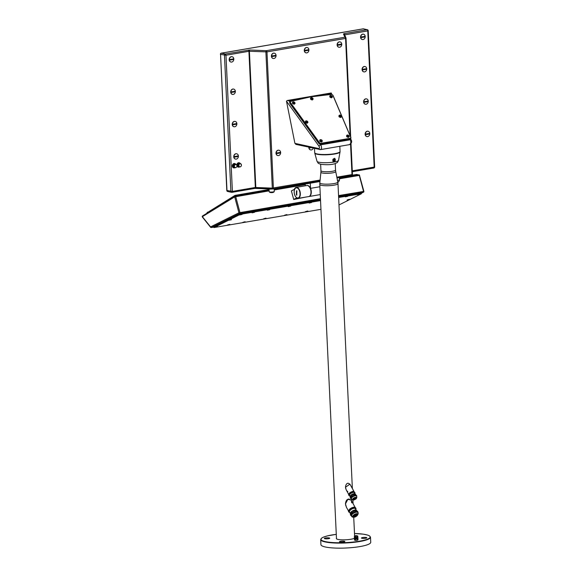 <?xml version="1.0" encoding="UTF-8"?>
<svg xmlns="http://www.w3.org/2000/svg" width="577" height="577" viewBox="0 0 577 577"><rect width="100%" height="100%" fill="white"/><g stroke="black" fill="none" stroke-linecap="round" stroke-linejoin="round"><path stroke-width="0.87" d="M295.554 185.123L298.316 185.246L296.066 185.037M319.961 181.539L298.316 185.246M319.99 181.301L298.453 184.626M368.039 30.631L367.758 30.92A1.089 0.599 -99.7 0 0 367.095 29.715L363.193 28.857L221.409 53.163A1.089 0.887 102.5 0 0 220.558 54.389L226.79 190.453L232.394 191.398L255.337 187.467L272.308 188.131L265.889 51.959A1.089 0.469 -87.6 0 1 266.3 50.689A1.089 0.599 80.3 0 1 266.971 51.894L273.39 188.066A1.089 0.599 80.3 0 1 272.957 188.996A1.089 0.599 80.3 0 1 272.827 188.996A1.089 0.469 -87.6 0 1 272.726 189.011A1.089 0.469 -87.6 0 1 272.308 188.131L320.112 180.053M232.077 56.719A2.719 2.214 102.5 0 0 231.997 56.697A2.719 2.214 102.5 0 0 229.17 59.741A2.719 2.214 102.5 0 0 230.822 62.013A2.719 2.214 102.5 0 0 230.908 62.027M233.606 89.074A2.719 2.214 102.5 0 0 233.519 89.053A2.719 2.214 102.5 0 0 230.692 92.089A2.719 2.214 102.5 0 0 232.343 94.361A2.719 2.214 102.5 0 0 232.43 94.376M236.657 153.77A2.719 2.214 102.5 0 0 236.57 153.749A2.719 2.214 102.5 0 0 233.743 156.793A2.719 2.214 102.5 0 0 235.394 159.064A2.719 2.214 102.5 0 0 235.481 159.079M235.127 121.422A2.719 2.214 102.5 0 0 235.048 121.401A2.719 2.214 102.5 0 0 232.221 124.437A2.719 2.214 102.5 0 0 233.873 126.709A2.719 2.214 102.5 0 0 233.959 126.731M234.334 167.878A2.236 1.825 -77.5 0 1 234.269 167.893A2.236 1.825 -77.5 0 1 232.322 166.01A2.236 1.825 -77.5 0 1 234.06 163.5A2.236 1.825 -77.5 0 1 235.236 163.789M238.813 167.114A2.236 1.825 -77.5 0 1 238.748 167.121A2.236 1.825 -77.5 0 1 236.931 165.924M236.801 164.993A2.236 1.825 -77.5 0 1 238.539 162.728A2.236 1.825 -77.5 0 1 239.715 163.017M351.422 175.523A1.089 0.599 -99.7 0 0 351.552 175.523A1.089 0.599 -99.7 0 0 351.984 174.586L352.453 174.398A1.089 1.067 -23.6 0 1 351.689 175.473M350.152 135.783L345.565 38.421L266.971 51.894L249.401 51.266A1.089 0.469 92.4 0 1 249.819 49.997L266.3 50.689L344.895 37.209A1.089 1.067 -23.6 0 1 346.034 38.219L350.693 137.045L346.034 38.233L345.565 38.421A1.089 0.599 -99.7 0 0 344.895 37.209L343.466 33.942L344.144 33.654A1.089 0.599 80.3 0 1 344.808 34.858L344.657 34.894M319.002 146.226A1.515 0.584 -35.8 0 1 320.754 144.82C321.973 147.604 321.786 149.198 320.185 149.602A1.515 1.226 -77.7 0 1 318.901 148.585C319.68 148.383 319.716 147.597 319.002 146.226L286.48 101.199L294.912 143.356L296.189 144.373M274.327 53.171A2.719 2.214 102.5 0 0 274.241 53.149A2.719 2.214 102.5 0 0 271.414 56.185A2.719 2.214 102.5 0 0 273.065 58.457A2.719 2.214 102.5 0 0 273.152 58.479M307.173 47.538A2.719 2.214 102.5 0 0 307.087 47.516A2.719 2.214 102.5 0 0 304.267 50.552A2.719 2.214 102.5 0 0 305.918 52.824A2.719 2.214 102.5 0 0 306.005 52.846M278.907 150.222A2.719 2.214 102.5 0 0 278.821 150.2A2.719 2.214 102.5 0 0 275.994 153.237A2.719 2.214 102.5 0 0 277.645 155.509A2.719 2.214 102.5 0 0 277.732 155.53M308.846 147.207A2.719 2.214 102.5 0 0 308.839 147.604A2.719 2.214 102.5 0 0 310.491 149.876A2.719 2.214 102.5 0 0 310.577 149.897M340.019 41.905A2.719 2.214 102.5 0 0 339.94 41.883A2.719 2.214 102.5 0 0 337.112 44.927A2.719 2.214 102.5 0 0 338.764 47.199A2.719 2.214 102.5 0 0 338.85 47.213M286.48 101.199L287.231 100.506L288.933 100.766L289.87 102.057M289.762 102.302A1.695 1.183 30 0 0 289.863 103.341A1.695 1.183 30 0 0 289.964 103.499L318.72 143.312A1.695 1.183 30 0 0 320.322 144.228A1.695 1.183 30 0 0 320.754 144.214L349.756 139.245A1.695 1.183 30 0 0 350.116 139.122A1.695 1.183 30 0 0 350.441 138.833M289.986 101.913A1.724 1.204 30 0 0 289.849 102.086A1.724 1.204 30 0 0 289.921 103.196A1.724 1.204 30 0 0 290.029 103.362L318.785 143.168A1.724 1.204 30 0 0 320.848 144.091L349.857 139.115A1.724 1.204 30 0 0 350.585 138.646A1.724 1.204 30 0 0 350.672 138.451M332.489 94.852A1.421 0.988 -150 0 1 332.893 95.32A1.421 0.988 -150 0 1 332.958 95.457L350.665 137.16A1.421 0.988 -150 0 1 350.044 138.321L321.043 143.291A1.421 0.988 -150 0 1 319.341 142.533L290.584 102.728A1.421 0.988 -150 0 1 290.498 102.591A1.421 0.988 -150 0 1 290.981 101.307L310.462 96.9A1.421 0.988 -150 0 1 310.577 96.878L331.162 94.419A1.421 0.988 -150 0 1 331.919 94.52A1.421 0.988 -150 0 1 332.489 94.852L332.547 94.895A1.724 1.204 -150 0 1 332.547 94.895A1.724 1.204 -150 0 1 333.03 95.465A1.724 1.204 -150 0 1 333.117 95.631L350.816 137.34A1.724 1.204 -150 0 1 350.802 138.271A1.724 1.204 -150 0 1 350.073 138.74L321.072 143.716A1.724 1.204 -150 0 1 319.002 142.793L290.245 102.987A1.724 1.204 -150 0 1 290.144 102.821A1.724 1.204 -150 0 1 290.065 101.711A1.724 1.204 -150 0 1 290.729 101.263L310.21 96.857A1.724 1.204 -150 0 1 310.354 96.835L330.931 94.368A1.724 1.204 -150 0 1 331.847 94.498A1.724 1.204 -150 0 1 331.883 94.505L331.227 92.969L287.231 100.506M292.525 102.36L292.582 102.223A1.363 0.945 -150 0 1 293.166 101.855A1.363 0.945 -150 0 1 294.609 102.367A1.363 0.945 -150 0 1 294.941 103.586A1.363 0.945 -150 0 1 294.357 103.954A1.363 0.945 -150 0 1 292.914 103.442A1.363 0.945 -150 0 1 292.582 102.223M293.015 102.115C291.969 103.067 292.366 103.766 294.205 104.213L294.847 103.709M305.413 121.394L305.478 121.249A1.363 0.945 -150 0 1 306.055 120.881A1.363 0.945 -150 0 1 307.498 121.394A1.363 0.945 -150 0 1 307.829 122.612A1.363 0.945 -150 0 1 307.252 122.98A1.363 0.945 -150 0 1 305.803 122.468A1.363 0.945 -150 0 1 305.478 121.249M305.904 121.148C304.858 122.093 305.255 122.793 307.101 123.24L307.736 122.735M319.802 140.161L319.86 140.023A1.363 0.945 -150 0 1 320.437 139.656A1.363 0.945 -150 0 1 321.887 140.168A1.363 0.945 -150 0 1 322.218 141.387A1.363 0.945 -150 0 1 321.634 141.754A1.363 0.945 -150 0 1 320.192 141.242A1.363 0.945 -150 0 1 319.86 140.023M320.285 139.915C319.24 140.867 319.644 141.56 321.483 142.014L322.125 141.509M339.009 115.631L339.067 115.494A1.363 0.945 -150 0 1 339.651 115.126A1.363 0.945 -150 0 1 341.094 115.631A1.363 0.945 -150 0 1 341.425 116.85A1.363 0.945 -150 0 1 340.841 117.225A1.363 0.945 -150 0 1 339.399 116.713A1.363 0.945 -150 0 1 339.067 115.494M339.5 115.386C338.454 116.33 338.85 117.03 340.69 117.484L341.332 116.972M329.849 95.962L329.907 95.825A1.363 0.945 -150 0 1 330.491 95.457A1.363 0.945 -150 0 1 331.934 95.962A1.363 0.945 -150 0 1 332.265 97.188A1.363 0.945 -150 0 1 331.681 97.556A1.363 0.945 -150 0 1 330.239 97.044A1.363 0.945 -150 0 1 329.907 95.825M330.34 95.717C329.294 96.662 329.691 97.362 331.53 97.816L332.172 97.311M346.676 135.552L346.734 135.415A1.363 0.945 -150 0 1 347.318 135.047A1.363 0.945 -150 0 1 348.76 135.559A1.363 0.945 -150 0 1 349.092 136.778A1.363 0.945 -150 0 1 348.508 137.146A1.363 0.945 -150 0 1 347.065 136.634A1.363 0.945 -150 0 1 346.734 135.415M347.166 135.306C346.121 136.259 346.517 136.958 348.357 137.405L348.998 136.9M310.585 98.112L310.65 97.975A1.363 0.945 -150 0 1 311.227 97.607A1.363 0.945 -150 0 1 312.676 98.119A1.363 0.945 -150 0 1 313.001 99.338A1.363 0.945 -150 0 1 312.424 99.706A1.363 0.945 -150 0 1 310.974 99.194A1.363 0.945 -150 0 1 310.65 97.975M311.075 97.866C310.029 98.818 310.433 99.518 312.272 99.965L312.914 99.46M294.046 103.406A0.649 0.454 30 0 0 293.477 102.403A0.649 0.454 30 0 0 294.046 103.406M293.895 103.665L293.152 102.728M306.935 122.432A0.649 0.454 30 0 0 306.365 121.43A0.649 0.454 30 0 0 306.935 122.432M306.784 122.692L306.048 121.754M321.324 141.206A0.649 0.454 30 0 0 320.754 140.204A0.649 0.454 30 0 0 321.324 141.206M321.173 141.466L320.43 140.528M340.531 116.677A0.649 0.454 30 0 0 339.961 115.674A0.649 0.454 30 0 0 340.531 116.677M340.38 116.936L339.644 115.999M331.371 97.008A0.649 0.454 30 0 0 330.801 96.006A0.649 0.454 30 0 0 331.371 97.008M331.22 97.268L330.484 96.33M348.198 136.598A0.649 0.454 30 0 0 347.628 135.595A0.649 0.454 30 0 0 348.198 136.598M348.046 136.857L347.304 135.92M312.114 99.157A0.649 0.454 30 0 0 311.544 98.155A0.649 0.454 30 0 0 312.114 99.157M311.962 99.417L311.219 98.479M331.061 93.553C331.386 92.767 331.299 92.782 330.794 93.589L315.417 96.229M295.799 144.358L320.545 149.609L349.438 144.654C351.573 143.262 352.172 141.74 351.227 140.088L351.227 140.088A1.515 0.793 -23 0 0 350.383 139.742L320.754 144.82L320.322 144.228M349.063 144.647C350.773 144.221 351.213 142.584 350.383 139.742L350.116 139.122M320.545 149.609L320.185 149.602M271.587 56.221A2.719 2.214 -77.5 0 1 271.587 55.926A2.719 2.214 -77.5 0 1 274.414 53.185A2.719 2.214 -77.5 0 1 276.037 55.161A2.719 2.214 -77.5 0 1 276.066 55.457A2.719 2.214 -77.5 0 1 276.066 55.753A2.719 2.214 -77.5 0 1 273.238 58.493A2.719 2.214 -77.5 0 1 271.616 56.517A2.719 2.214 -77.5 0 1 271.587 56.221M271.616 56.517L276.066 55.753A6.412 1.176 -2.7 0 1 271.616 56.517M276.037 55.161A6.412 1.176 177.3 0 1 271.587 55.926M304.432 50.596A2.719 2.214 -77.5 0 1 304.432 50.293A2.719 2.214 -77.5 0 1 307.26 47.552A2.719 2.214 -77.5 0 1 308.883 49.528A2.719 2.214 -77.5 0 1 308.911 49.824A2.719 2.214 -77.5 0 1 308.911 50.127A2.719 2.214 -77.5 0 1 306.084 52.868A2.719 2.214 -77.5 0 1 304.461 50.884A2.719 2.214 -77.5 0 1 304.432 50.596M304.461 50.884L308.911 50.127A6.412 1.176 -2.7 0 1 304.461 50.884M308.883 49.528A6.412 1.176 177.3 0 1 304.432 50.293M276.167 153.28A2.719 2.214 -77.5 0 1 276.167 152.977A2.719 2.214 -77.5 0 1 278.994 150.236A2.719 2.214 -77.5 0 1 280.617 152.213A2.719 2.214 -77.5 0 1 280.646 152.508A2.719 2.214 -77.5 0 1 280.646 152.811A2.719 2.214 -77.5 0 1 277.818 155.552A2.719 2.214 -77.5 0 1 276.195 153.569A2.719 2.214 -77.5 0 1 276.167 153.28M276.195 153.569L280.646 152.811A6.412 1.176 -2.7 0 1 276.195 153.569M280.617 152.213A6.412 1.176 177.3 0 1 276.167 152.977M313.289 148.174A2.719 2.214 -77.5 0 1 310.664 149.919A2.719 2.214 -77.5 0 1 309.041 147.943A2.719 2.214 -77.5 0 1 309.012 147.647A2.719 2.214 -77.5 0 1 309.012 147.344A2.719 2.214 -77.5 0 1 309.02 147.243M311.14 147.705A6.412 1.176 -2.7 0 1 309.041 147.943L310.815 147.633M337.278 44.963A2.719 2.214 -77.5 0 1 337.278 44.66A2.719 2.214 -77.5 0 1 340.105 41.919A2.719 2.214 -77.5 0 1 341.735 43.895A2.719 2.214 -77.5 0 1 341.757 44.191A2.719 2.214 -77.5 0 1 341.757 44.494A2.719 2.214 -77.5 0 1 338.93 47.235A2.719 2.214 -77.5 0 1 337.307 45.258A2.719 2.214 -77.5 0 1 337.278 44.963M337.307 45.258L341.757 44.494A6.412 1.176 -2.7 0 1 337.307 45.258M341.735 43.895A6.412 1.176 177.3 0 1 337.278 44.66M363.467 34.194A2.719 2.214 102.5 0 0 363.38 34.173A2.719 2.214 102.5 0 0 360.553 37.209A2.719 2.214 102.5 0 0 362.205 39.481A2.719 2.214 102.5 0 0 362.291 39.503M364.996 66.543A2.719 2.214 102.5 0 0 364.909 66.521A2.719 2.214 102.5 0 0 362.082 69.565A2.719 2.214 102.5 0 0 363.734 71.836A2.719 2.214 102.5 0 0 363.82 71.851M368.047 131.246A2.719 2.214 102.5 0 0 367.96 131.224A2.719 2.214 102.5 0 0 365.133 134.268A2.719 2.214 102.5 0 0 366.784 136.533A2.719 2.214 102.5 0 0 366.871 136.554M366.518 98.898A2.719 2.214 102.5 0 0 366.431 98.876A2.719 2.214 102.5 0 0 363.604 101.913A2.719 2.214 102.5 0 0 365.255 104.185A2.719 2.214 102.5 0 0 365.342 104.199M360.726 37.253A2.719 2.214 -77.5 0 1 360.726 36.95A2.719 2.214 -77.5 0 1 363.553 34.209A2.719 2.214 -77.5 0 1 365.176 36.185A2.719 2.214 -77.5 0 1 365.205 36.481A2.719 2.214 -77.5 0 1 365.205 36.784A2.719 2.214 -77.5 0 1 362.378 39.524A2.719 2.214 -77.5 0 1 360.755 37.541A2.719 2.214 -77.5 0 1 360.726 37.253M360.755 37.541L365.205 36.784A6.412 1.176 -2.7 0 1 360.755 37.541M365.176 36.185A6.412 1.176 177.3 0 1 360.726 36.95M362.255 69.601A2.719 2.214 -77.5 0 1 362.255 69.305A2.719 2.214 -77.5 0 1 365.075 66.564A2.719 2.214 -77.5 0 1 366.705 68.54A2.719 2.214 -77.5 0 1 366.734 68.836A2.719 2.214 -77.5 0 1 366.734 69.132A2.719 2.214 -77.5 0 1 363.907 71.873A2.719 2.214 -77.5 0 1 362.277 69.896A2.719 2.214 -77.5 0 1 362.255 69.601M362.277 69.896L366.734 69.132A6.412 1.176 -2.7 0 1 362.277 69.896M366.705 68.54A6.412 1.176 177.3 0 1 362.255 69.305M365.306 134.304A2.719 2.214 -77.5 0 1 365.306 134.001A2.719 2.214 -77.5 0 1 368.133 131.26A2.719 2.214 -77.5 0 1 369.756 133.237A2.719 2.214 -77.5 0 1 369.785 133.532A2.719 2.214 -77.5 0 1 369.785 133.835A2.719 2.214 -77.5 0 1 366.958 136.576A2.719 2.214 -77.5 0 1 365.328 134.6A2.719 2.214 -77.5 0 1 365.306 134.304M365.328 134.6L369.785 133.835A6.412 1.176 -2.7 0 1 365.328 134.6M369.756 133.237A6.412 1.176 177.3 0 1 365.306 134.001M363.777 101.949A2.719 2.214 -77.5 0 1 363.777 101.653A2.719 2.214 -77.5 0 1 366.604 98.912A2.719 2.214 -77.5 0 1 368.227 100.888A2.719 2.214 -77.5 0 1 368.256 101.184A2.719 2.214 -77.5 0 1 368.256 101.48A2.719 2.214 -77.5 0 1 365.429 104.221A2.719 2.214 -77.5 0 1 363.806 102.244A2.719 2.214 -77.5 0 1 363.777 101.949M363.806 102.244L368.256 101.48A6.412 1.176 -2.7 0 1 363.806 102.244M368.227 100.888A6.412 1.176 177.3 0 1 363.777 101.653M229.336 59.777A2.719 2.214 -77.5 0 1 229.336 59.481A2.719 2.214 -77.5 0 1 232.163 56.741A2.719 2.214 -77.5 0 1 233.793 58.717A2.719 2.214 -77.5 0 1 233.815 59.013A2.719 2.214 -77.5 0 1 233.815 59.308A2.719 2.214 -77.5 0 1 230.988 62.049A2.719 2.214 -77.5 0 1 229.365 60.073A2.719 2.214 -77.5 0 1 229.336 59.777M229.365 60.073L233.815 59.308A6.412 1.176 -2.7 0 1 229.365 60.073M233.793 58.717A6.412 1.176 177.3 0 1 229.336 59.481M230.865 92.125A2.719 2.214 -77.5 0 1 230.865 91.83A2.719 2.214 -77.5 0 1 233.692 89.089A2.719 2.214 -77.5 0 1 235.315 91.065A2.719 2.214 -77.5 0 1 235.344 91.361A2.719 2.214 -77.5 0 1 235.344 91.656A2.719 2.214 -77.5 0 1 232.517 94.397A2.719 2.214 -77.5 0 1 230.894 92.421A2.719 2.214 -77.5 0 1 230.865 92.125M230.894 92.421L235.344 91.656A6.412 1.176 -2.7 0 1 230.894 92.421M235.315 91.065A6.412 1.176 177.3 0 1 230.865 91.83M233.916 156.829A2.719 2.214 -77.5 0 1 233.916 156.533A2.719 2.214 -77.5 0 1 236.743 153.792A2.719 2.214 -77.5 0 1 238.366 155.768A2.719 2.214 -77.5 0 1 238.395 156.064A2.719 2.214 -77.5 0 1 238.395 156.36A2.719 2.214 -77.5 0 1 235.567 159.101A2.719 2.214 -77.5 0 1 233.945 157.124A2.719 2.214 -77.5 0 1 233.916 156.829M233.945 157.124L238.395 156.36A6.412 1.176 -2.7 0 1 233.945 157.124M238.366 155.768A6.412 1.176 177.3 0 1 233.916 156.533M232.387 124.481A2.719 2.214 -77.5 0 1 232.387 124.178A2.719 2.214 -77.5 0 1 235.214 121.437A2.719 2.214 -77.5 0 1 236.844 123.413A2.719 2.214 -77.5 0 1 236.866 123.709A2.719 2.214 -77.5 0 1 236.866 124.012A2.719 2.214 -77.5 0 1 234.046 126.752A2.719 2.214 -77.5 0 1 232.416 124.776A2.719 2.214 -77.5 0 1 232.387 124.481M232.416 124.776L236.866 124.012A6.412 1.176 -2.7 0 1 232.416 124.776M236.844 123.413A6.412 1.176 177.3 0 1 232.387 124.178M234.962 163.709A2.113 1.724 102.5 0 0 234.911 163.695A2.113 1.724 102.5 0 0 234.341 163.68A2.113 1.724 102.5 0 0 232.704 165.722A2.113 1.724 102.5 0 0 233.988 167.82M236.043 164.741L234.983 164.214L235.676 164.366A4.277 0.498 22 0 1 236.736 164.899A1.673 1.363 -77.5 0 1 236.858 165.101A4.277 2.351 80.3 0 1 236.923 165.815A4.277 2.351 80.3 0 1 236.923 166.515A1.673 1.363 -77.5 0 1 236.83 166.76A4.277 1.854 149.9 0 1 235.834 167.647A1.673 1.363 -77.5 0 1 235.618 167.683A4.277 0.498 -158 0 0 234.558 167.15L235.618 167.683M235.459 164.402L234.767 164.25L233.772 165.13L234.464 165.289A4.277 1.854 -30.1 0 0 235.459 164.402A1.673 1.363 -77.5 0 1 235.676 164.366M234.37 165.527L233.671 165.375L233.743 166.789L234.435 166.948A4.277 2.351 -99.7 0 0 234.435 166.241A4.277 2.351 -99.7 0 0 234.37 165.527A1.673 1.363 -77.5 0 1 234.464 165.289M234.803 167.525L233.858 166.998A1.673 1.363 102.5 0 1 233.743 166.789L233.671 165.375A1.673 1.363 102.5 0 1 233.772 165.13L234.767 164.25A1.673 1.363 102.5 0 1 234.983 164.214M239.441 162.938A2.113 1.724 102.5 0 0 239.39 162.923A2.113 1.724 102.5 0 0 238.82 162.909A2.113 1.724 102.5 0 0 237.183 164.957A2.113 1.724 102.5 0 0 238.467 167.056A2.113 1.724 102.5 0 0 238.525 167.07M240.522 163.976L239.462 163.442L240.155 163.601A4.277 0.498 22 0 1 241.222 164.128A1.673 1.363 -77.5 0 1 241.337 164.337A4.277 2.351 80.3 0 1 241.402 165.051A4.277 2.351 80.3 0 1 241.402 165.75A1.673 1.363 -77.5 0 1 241.309 165.988A4.277 1.854 149.9 0 1 240.313 166.876A1.673 1.363 -77.5 0 1 240.097 166.912A4.277 0.498 -158 0 0 239.037 166.378L240.097 166.912M239.938 163.637L239.246 163.479L238.251 164.366L238.943 164.517A4.277 1.854 -30.1 0 0 239.938 163.637A1.673 1.363 -77.5 0 1 240.155 163.601M238.849 164.762L238.15 164.604L238.222 166.025L238.914 166.176A4.277 2.351 -99.7 0 0 238.914 165.476A4.277 2.351 -99.7 0 0 238.849 164.762A1.673 1.363 -77.5 0 1 238.943 164.517M239.282 166.76L238.337 166.226A1.673 1.363 102.5 0 1 238.222 166.025L238.15 164.604A1.673 1.363 102.5 0 1 238.251 164.366L239.246 163.479A1.673 1.363 102.5 0 1 239.462 163.442M273.433 188.917L273.592 188.888A4.154 0.757 -2.7 0 0 274.234 188.802L274.299 188.773M268.269 188.83L269.43 188.874M269.437 189.083A4.154 0.757 -2.7 0 0 270.144 189.119L272.207 188.989M296.751 185.332L298.85 185.152M305.255 184.056L305.334 185.801M308.911 196.526A5.59 3.073 80.3 0 0 309.063 196.512A5.59 3.073 80.3 0 0 310.527 188.354L310.289 183.197M310.527 188.354L319.889 186.746M319.615 194.694A5.59 3.073 -99.7 0 0 319.716 194.68A5.59 3.073 -99.7 0 0 320.257 194.492M268.204 209.927L268.795 209.725M269.762 209.494L267.468 210.1M269.762 209.689L267.331 210.208L269.762 209.689M320.545 200.587L242.167 214.024L239.152 214.918L214.053 227.54L320.956 209.336M338.995 204.95L361.303 193.807L338.641 197.485M231.413 219.729L228.982 220.248L231.413 219.729M217.406 226.689L214.976 227.201L217.406 226.689M245.102 221.943L242.672 222.455L245.102 221.943M266.004 218.358L263.574 218.871L266.004 218.358M286.906 214.774L284.475 215.286L286.906 214.774M307.808 211.189L305.377 211.701L307.808 211.189M349.511 199.483L347.087 199.995L349.511 199.483M360.163 194.189L357.733 194.709L360.163 194.189M311.566 202.527L309.135 203.039L311.566 202.527M290.664 206.112L288.233 206.624L290.664 206.112M254.507 212.307L252.077 212.819L254.507 212.307M229.848 224.554L227.417 225.073L229.848 224.554M347.722 196.324L345.291 196.836L347.722 196.324M242.066 214.442L239.635 214.954L242.066 214.442M360.272 193.778L361.303 193.807M361.418 193.576L361.303 193.144L360.192 193.158L360.308 193.591L338.634 197.305M320.538 200.414L242.167 214.024M239.152 214.918L242.21 213.843L242.095 213.411L320.516 199.959M242.095 213.411L238.878 214.355L238.993 214.788L214.341 227.237M214.053 227.54L214.067 226.682L238.878 214.355M338.612 196.858L360.192 193.158M214.067 226.682L213.836 227.396M320.502 199.736L242.059 213.187L238.842 214.139L213.815 226.833M361.152 193.079L338.605 196.634M320.495 199.57L239.751 213.418A0.757 0.62 -116.4 0 1 238.936 212.798L210.569 226.891A0.757 0.62 63.6 0 0 211.384 227.511L213.757 227.1M357.964 174.982L357.12 174.73L339.435 177.759M269.07 189.826L235.077 195.762L206.977 212.949M202.758 215.863A0.757 0.613 58.5 0 0 202.577 215.928L202.577 215.928A0.757 0.613 58.5 0 0 202.347 216.678L234.702 196.887L238.936 212.798L320.451 198.697M294.349 189.364L291.378 190.886L293.729 199.498L305.485 197.125M291.378 190.886L294.328 189.422A5.532 3.036 80.3 0 1 294.443 189.119A5.532 3.036 80.3 0 1 297.631 187.785A5.532 3.036 80.3 0 1 299.607 190.518A5.532 3.036 80.3 0 1 299.809 196.606A5.532 3.036 80.3 0 1 296.607 197.983L293.657 199.447M298.785 189.328A5.2 2.856 80.3 0 1 300.033 194.687A5.2 2.856 80.3 0 1 297.999 198.005A5.2 2.856 80.3 0 1 295.453 196.44A5.2 2.856 -99.7 0 1 294.198 191.081A5.2 2.856 -99.7 0 1 296.239 187.763A5.2 2.856 -99.7 0 1 298.785 189.328M298.114 198.387L308.76 196.562A5.59 3.073 -99.7 0 0 310.635 194.564A5.59 3.073 -99.7 0 0 310.779 194.052A5.59 3.073 -99.7 0 0 310.13 188.181A5.59 3.073 -99.7 0 0 306.87 185.542L296.225 187.366A5.59 3.073 80.3 0 1 299.687 190.489A5.59 3.073 80.3 0 1 300.134 195.884A5.59 3.073 80.3 0 1 298.114 198.387A5.59 3.073 80.3 0 1 296.665 198.041L296.607 197.983M293.729 199.498L296.665 198.041M294.443 189.119L294.465 189.068A5.59 3.073 80.3 0 1 294.465 189.068A5.59 3.073 80.3 0 1 296.225 187.366M298.121 197.983A5.2 2.856 80.3 0 1 297.739 197.969M296.744 187.756A5.135 2.827 -99.7 0 0 296.499 187.777A5.135 2.827 -99.7 0 0 296.376 187.806M298.107 197.918A5.135 2.827 -99.7 0 0 298.237 197.904A5.135 2.827 -99.7 0 0 298.475 197.846M294.515 194.175A5.135 2.827 80.3 0 1 296.253 187.821A5.135 2.827 80.3 0 1 299.723 191.593A5.135 2.827 80.3 0 1 297.984 197.947A5.135 2.827 80.3 0 1 294.515 194.175M296.477 195.033A21.111 16.632 -67 0 1 296.571 190.735A2.258 1.241 80.3 0 1 296.91 190.879A21.111 16.632 113 0 0 296.823 195.177A2.258 1.241 80.3 0 1 296.477 195.033L296.571 190.735M357.855 174.708L356.774 174.434L352.129 175.235M206.941 212.848L235.055 195.379L269.055 189.48M295.958 185.217L274.169 188.953M231.42 219.534L229.119 220.14M229.949 219.866L230.475 219.866M217.435 226.516L215.113 227.1M215.942 226.819L216.469 226.826M245.131 221.741L242.794 222.383M243.638 222.073L244.165 222.08M266.011 218.156L263.711 218.77M264.54 218.488L265.067 218.495M286.913 214.572L284.605 215.221M285.442 214.904L285.968 214.911M307.837 210.987L305.514 211.6M306.351 211.319L306.877 211.326M349.518 199.281L347.21 199.93M348.054 199.613L348.58 199.62M360.171 193.995L357.87 194.6M358.699 194.326L359.226 194.326M311.594 202.347L309.272 202.938M310.101 202.657L310.628 202.657M290.671 205.91L288.356 206.552M289.2 206.241L289.726 206.241M254.529 212.105L252.214 212.718M253.043 212.437L253.57 212.444M229.884 224.381L227.554 224.965M228.384 224.691L228.91 224.691M347.729 196.122L345.428 196.735M346.258 196.454L346.784 196.461M242.066 214.24L239.772 214.853M240.602 214.572L241.128 214.579M309.077 196.476A5.561 3.058 -99.7 0 0 310.909 189.602A5.561 3.058 -99.7 0 0 307.195 185.513M309.106 186.566A5.561 3.058 80.3 0 1 310.664 189.645A5.561 3.058 80.3 0 1 310.527 194.846M332.979 161.574L334.84 161.25L334.653 158.343L332.979 161.574M348.71 494.41L346.258 489.974L345.486 487.262L349.936 484.139L348.097 483.209C346.582 483.389 345.71 484.738 345.486 487.262L345.796 488.907M351.141 500.172L348.818 499.011C346.856 499.256 345.738 500.879 345.472 503.887L345.825 505.805M346.171 506.736L346.496 507.385M346.424 490.255L346.77 490.731M347.116 491.092L347.78 491.517M351.696 502.819L351.343 500.67M334.444 158.314A1.81 1.479 -77.5 0 1 334.84 161.25M332.785 160.204A1.284 1.046 102.5 0 0 334.898 159.836A1.284 1.046 102.5 0 0 332.785 160.204M334.09 158.762A1.284 1.046 -77.5 0 1 333.535 161.264M334.739 159.865A1.089 0.887 -77.5 0 1 332.943 160.175A1.089 0.887 -77.5 0 1 334.739 159.865M333.239 160.557L333.881 160.875L334.487 160.341L334.444 159.483L333.802 159.165L333.203 159.699L333.239 160.557M334.444 159.483L333.643 159.31M334.487 160.341L333.232 160.319M333.427 159.497L333.463 160.117M350.657 513.645L350.434 513.306A3.599 1.608 -28.9 0 1 350.866 512.564L350.794 512.434A3.599 1.608 -28.9 0 1 350.83 512.39L350.903 512.52A3.599 1.608 -28.9 0 1 350.924 512.491L351.119 512.838A3.599 1.608 151.1 0 0 350.643 513.609L350.484 513.393A3.599 1.608 -28.9 0 1 350.499 513.35L350.614 513.566A3.599 1.608 -28.9 0 1 351.09 512.794L350.953 512.542A3.599 1.608 151.1 0 0 350.931 512.564L351.04 512.765A3.599 1.608 151.1 0 0 351.011 512.823L350.895 512.607A3.599 1.608 151.1 0 0 350.455 513.35L350.455 513.35M350.643 513.609L350.715 513.739A3.599 1.608 151.1 0 0 350.693 513.782L350.6 513.501A3.599 1.608 151.1 0 1 350.614 513.458L350.571 513.263M351.09 512.463L351.119 512.838M354.66 510.551L354.624 510.558A3.599 1.608 151.1 0 0 354.566 510.587L354.35 510.198A3.599 1.608 -28.9 0 1 354.415 510.183L354.487 510.313A3.599 1.608 -28.9 0 1 354.523 510.306L354.718 510.652A3.599 1.608 151.1 0 0 353.586 511.049L353.651 511.179A3.599 1.608 151.1 0 0 353.586 511.208L353.319 510.732A3.599 1.608 -28.9 0 1 354.422 510.328L354.415 510.385M354.682 510.659L354.689 510.602A3.599 1.608 -28.9 0 0 353.557 511.006L353.441 510.789A3.599 1.608 -28.9 0 0 353.369 510.818L353.312 510.804M356.925 511.006L356.961 511.063A3.599 1.608 151.1 0 0 356.925 511.006A3.599 1.608 151.1 0 0 356.795 510.84L356.867 510.97A3.599 1.608 151.1 0 0 356.846 510.941L356.579 510.465A3.599 1.608 -28.9 0 1 356.737 510.659A3.599 1.608 -28.9 0 1 356.745 510.681L356.759 510.76A3.599 1.608 -28.9 0 1 356.795 510.775A3.599 1.608 151.1 0 1 356.81 510.825L356.644 510.486A3.599 1.608 151.1 0 0 354.812 510.046A3.599 1.608 151.1 0 0 351.415 511.727A3.599 1.608 151.1 0 0 350.347 513.97C350.289 512.246 351.761 510.926 354.761 510.018A3.505 1.565 151.1 0 0 350.398 512.989M351.559 516.17A3.599 1.608 -28.9 0 1 351.516 516.076A3.599 1.608 -28.9 0 1 352.706 513.862A3.599 1.608 -28.9 0 1 356.031 512.246A3.599 1.608 -28.9 0 1 357.798 512.607A3.599 1.608 -28.9 0 1 357.855 512.686M357.834 512.65L357.134 511.9L354.163 512.412L351.53 514.561L351.869 516.206L350.463 515.009A4.003 1.789 151.1 0 1 350.398 514.698L350.859 515.542L351.53 514.561L352.107 513.48L351.645 512.643L350.398 514.698M356.305 513.703A2.842 1.269 -28.9 0 1 357.596 515.023A2.842 1.269 -28.9 0 1 354.213 517.143A2.842 1.269 -28.9 0 1 352.922 515.824A2.842 1.269 -28.9 0 1 356.305 513.703M357.033 514.172A2.164 0.966 -28.9 0 1 356.788 515.059A2.164 0.966 -28.9 0 1 354.336 516.494A2.164 0.966 -28.9 0 1 354.134 516.523A2.164 0.966 -28.9 0 1 353.254 516.256A2.164 0.966 151.1 0 0 354.357 516.545A2.164 0.966 151.1 0 0 356.406 515.535A2.164 0.966 151.1 0 0 357.048 514.186A2.164 0.966 151.1 0 0 356.68 513.934M348.522 511.042L346.481 507.349L345.472 503.887L347.844 499.35L351.083 500.057L355.281 507.652M348.638 510.825A3.779 1.688 -28.9 0 1 348.919 510.111A3.779 1.688 -28.9 0 1 349.554 509.325M350.477 508.561A3.779 1.688 -28.9 0 1 352.915 507.407M354.033 507.233A3.779 1.688 -28.9 0 1 355.266 507.652M353.578 507.868A4.003 1.789 -28.9 0 1 354.141 507.774L355.937 508.387L355.605 507.782L353.809 507.169A4.003 1.789 151.1 0 0 353.528 507.212A4.003 1.789 151.1 0 0 353.239 507.27L350.196 508.712A4.003 1.789 151.1 0 0 349.698 509.116L348.45 511.179A4.003 1.789 151.1 0 0 348.515 511.489L348.847 512.087A4.003 1.789 -28.9 0 1 348.782 511.777L349.503 510.919A3.628 1.623 -28.9 0 1 352.15 508.763L353.578 507.868L353.239 507.27M353.809 507.169L354.141 507.774M355.937 508.387A4.003 1.789 -28.9 0 1 356.002 508.698L355.475 509.895M349.785 512.549A3.628 1.623 -28.9 0 1 349.503 510.919L350.03 509.722L349.698 509.116M355.735 509.26A3.628 1.623 -28.9 0 0 355.136 508.25A3.628 1.623 151.1 0 0 352.15 508.763L350.527 509.311A4.003 1.789 -28.9 0 0 350.03 509.722M356.204 510.104L355.461 508.763A3.397 1.522 151.1 0 0 353.737 508.351A3.397 1.522 151.1 0 0 350.52 509.938A3.397 1.522 151.1 0 0 349.511 512.051L350.253 513.393M349.842 512.571L348.847 512.087M348.45 511.179L348.782 511.777M349.446 510.623L349.215 510.205L349.33 510.804M350.196 508.712L350.527 509.311M349.366 510.753L349.244 510.227M356.218 511.532L358.014 512.145L357.552 511.301L355.749 510.688A4.003 1.789 151.1 0 0 355.187 510.789L352.143 512.232L352.612 513.076L355.656 511.626A4.003 1.789 -28.9 0 1 356.218 511.532L355.749 510.688M355.656 511.626L355.187 510.789M352.143 512.232A4.003 1.789 151.1 0 0 351.645 512.643M352.107 513.48A4.003 1.789 -28.9 0 1 352.612 513.076M358.014 512.145A4.003 1.789 -28.9 0 1 358.079 512.455L357.913 512.78M354.451 510.378A3.599 1.608 151.1 0 0 353.348 510.782L353.348 510.782M348.955 493.977A3.022 1.349 -28.9 0 1 349.071 493.753A3.022 1.349 -28.9 0 1 349.244 493.508M350.809 492.195A3.022 1.349 -28.9 0 1 351.754 491.748M354.35 538.276L354.689 538.925L357.992 538.579L357.971 538.103L354.48 538.146M355.216 538.276L357.105 538.182M354.343 537.562L354.682 538.204L357.928 537.872L357.906 537.396L354.408 537.468M354.682 537.627L357.567 537.49M354.884 537.692L357.855 537.245L357.798 536.026L355.309 536.451L354.321 536.228L355.273 535.795M356.81 535.723L357.798 536.026L356.175 536.264L354.624 535.975L354.379 537.447M357.488 537.533L357.855 537.245M357.105 537.562L357.048 536.343M355.367 537.67L355.309 536.451M356.925 535.91L355.18 535.99M356.795 535.781L355.331 535.737M356.002 535.636L356.514 535.744L356.009 535.817M357.423 538.449L357.928 538.694L357.177 539.019L355.439 539.12L354.451 538.904L354.819 538.608M354.451 538.904L354.509 540.122L356.37 540.418L357.985 539.913L357.928 538.694M355.497 540.339L355.439 539.12M354.509 540.122L356.37 540.418L357.985 539.913M357.235 540.238L357.177 539.019M355.36 540.411L357.17 540.324M326.539 538.839A2.719 0.498 -2.7 0 0 329.748 538.197A2.719 0.498 -2.7 0 0 327.527 537.814A2.719 0.498 -2.7 0 0 324.317 538.456A2.719 0.498 -2.7 0 0 326.539 538.839M344.815 541.637A2.719 0.498 -2.7 0 0 344.858 541.543A2.719 0.498 -2.7 0 0 342.377 541.161A2.719 0.498 -2.7 0 0 339.471 541.702A2.719 0.498 -2.7 0 0 339.42 541.796A2.719 0.498 -2.7 0 0 341.901 542.178A2.719 0.498 -2.7 0 0 344.815 541.637M364.628 537.389A2.719 0.498 -2.7 0 0 361.418 538.024A2.719 0.498 -2.7 0 0 363.64 538.413A2.719 0.498 -2.7 0 0 366.849 537.771A2.719 0.498 -2.7 0 0 364.628 537.389M336.47 538.269A9.232 1.688 -2.7 0 0 336.362 538.55A9.232 1.688 -2.7 0 0 343.899 539.848A9.232 1.688 -2.7 0 0 354.365 538.233M320.927 544.63A24.934 4.558 -2.7 0 0 341.288 548.15A24.934 4.558 -2.7 0 0 370.744 542.279L370.506 537.237A24.934 4.558 177.3 0 1 341.05 543.101A24.934 4.558 177.3 0 1 320.689 539.582L320.927 544.63M352.872 494.835L352.893 494.828A2.993 1.334 151.1 0 0 352.828 494.857L352.561 494.381A2.993 1.334 -28.9 0 1 353.665 493.977L353.593 493.847A2.993 1.334 -28.9 0 1 353.658 493.833L353.651 493.862A2.928 1.313 151.1 0 0 353.607 493.876M353.946 494.33L353.759 493.984A2.928 1.313 151.1 0 0 353.723 493.991L353.73 493.962A2.993 1.334 -28.9 0 1 353.766 493.955L353.953 494.301A2.993 1.334 151.1 0 0 352.821 494.698M353.665 493.977L353.658 494.006A2.928 1.313 151.1 0 0 352.554 494.417L352.749 494.763M352.799 494.648A2.993 1.334 -28.9 0 1 353.932 494.251L353.788 493.999A2.993 1.334 151.1 0 0 353.751 494.006L353.867 494.208A2.993 1.334 151.1 0 0 353.809 494.237L353.687 494.02A2.993 1.334 151.1 0 0 352.583 494.431L352.612 494.467A2.993 1.334 -28.9 0 1 352.677 494.439L352.807 494.59A2.993 1.334 151.1 0 1 352.872 494.561L352.771 494.424M353.766 493.955L353.925 494.287A2.928 1.313 151.1 0 0 352.792 494.684M350.463 496.876L350.506 497.013A2.993 1.334 151.1 0 1 350.513 496.97L350.405 496.732A2.993 1.334 151.1 0 1 350.419 496.689L350.326 496.523A2.993 1.334 -28.9 0 0 350.311 496.559L350.318 496.573A2.993 1.334 -28.9 0 0 350.289 496.624L350.448 496.833A2.993 1.334 151.1 0 1 350.924 496.076L350.729 495.73L350.924 496.076M350.484 496.876L350.239 496.537A2.993 1.334 -28.9 0 1 350.672 495.794L350.6 495.665A2.993 1.334 -28.9 0 1 350.636 495.621L350.708 495.751A2.993 1.334 -28.9 0 1 350.729 495.73L350.78 495.715A2.928 1.313 151.1 0 0 350.758 495.744L350.708 495.751M355.511 494.41L355.519 494.366A2.993 1.334 151.1 0 1 355.54 494.395L355.446 494.222A2.993 1.334 -28.9 0 0 355.425 494.2L355.468 494.287A2.993 1.334 -28.9 0 0 355.461 494.237L355.331 494.078A2.993 1.334 -28.9 0 1 355.504 494.273L355.576 494.431A2.993 1.334 151.1 0 0 355.555 494.402L355.555 494.446A2.993 1.334 151.1 0 1 355.699 494.619A2.993 1.334 151.1 0 1 355.735 494.713M355.684 494.597A2.993 1.334 -28.9 0 0 355.67 494.576A2.993 1.334 -28.9 0 0 355.526 494.402L355.295 494.092M355.583 494.439A2.993 1.334 151.1 0 1 355.605 494.467L355.511 494.294A2.993 1.334 -28.9 0 0 355.49 494.273A2.993 1.334 -28.9 0 1 355.519 494.294L355.612 494.482A2.993 1.334 151.1 0 1 355.634 494.503L355.547 494.345A2.993 1.334 -28.9 0 1 355.555 494.359A2.993 1.334 -28.9 0 1 355.562 494.381L355.656 494.547A2.993 1.334 151.1 0 0 355.648 494.532A2.993 1.334 151.1 0 0 355.641 494.518L355.533 494.316A2.993 1.334 151.1 0 0 355.36 494.121L355.382 494.164A2.993 1.334 -28.9 0 1 355.41 494.186L355.569 494.417M351.328 499.091A2.993 1.334 -28.9 0 1 351.299 499.018A2.993 1.334 -28.9 0 1 352.28 497.172A2.993 1.334 -28.9 0 1 355.05 495.831A2.993 1.334 -28.9 0 1 356.521 496.126A2.993 1.334 -28.9 0 1 356.572 496.198M356.471 496.069L355.987 495.571L353.513 495.996L351.321 497.785L351.602 499.155L350.326 498.009A3.354 1.5 151.1 0 1 350.275 497.778L350.737 498.615L351.321 497.785L351.811 496.847L351.35 496.011L350.275 497.778M355.302 497.352A2.164 0.966 -28.9 0 1 356.29 498.355A2.164 0.966 -28.9 0 1 353.715 499.971A2.164 0.966 -28.9 0 1 352.735 498.968A2.164 0.966 -28.9 0 1 355.302 497.352M355.771 497.727A1.558 0.692 -28.9 0 1 355.576 498.333A1.558 0.692 -28.9 0 1 353.809 499.372A1.558 0.692 -28.9 0 1 353.665 499.386A1.558 0.692 -28.9 0 1 353.052 499.228M354.783 495.311L354.321 494.475L351.71 495.715L352.172 496.552L354.783 495.311A3.354 1.5 -28.9 0 1 354.992 495.275A3.354 1.5 -28.9 0 1 355.194 495.246L356.737 495.773L355.461 494.619L354.732 494.41L355.194 495.246M354.732 494.41A3.354 1.5 151.1 0 0 354.53 494.439A3.354 1.5 151.1 0 0 354.321 494.475M351.71 495.715A3.354 1.5 151.1 0 0 351.35 496.011M351.811 496.847A3.354 1.5 -28.9 0 1 352.172 496.552M356.737 495.773A3.354 1.5 -28.9 0 1 356.788 495.996L356.636 496.299M350.354 496.357A2.928 1.313 151.1 0 1 350.722 495.787L350.65 495.657M350.866 495.73L350.946 496.018A2.928 1.313 151.1 0 0 350.52 496.66M350.946 496.018L350.758 495.773A2.993 1.334 151.1 0 0 350.737 495.794L350.895 496.025A2.993 1.334 -28.9 0 0 350.419 496.797L350.463 496.79M350.693 495.845A2.993 1.334 151.1 0 0 350.261 496.581L350.261 496.581M356.781 514.02A2.431 1.089 -28.9 0 1 353.831 515.932A2.431 1.089 -28.9 0 1 353.261 515.961M353.477 515.557A1.81 0.808 151.1 0 0 354.054 515.557A1.81 0.808 151.1 0 0 356.319 513.984M350.066 492.585L350.419 493.234L352.9 492.051A3.325 1.486 -28.9 0 1 353.167 492.001A3.325 1.486 -28.9 0 1 353.412 491.965L354.884 492.469L353.059 491.323A3.325 1.486 151.1 0 0 352.807 491.359A3.325 1.486 151.1 0 0 352.547 491.409L350.066 492.585A3.325 1.486 151.1 0 0 349.604 492.96L348.587 494.64A3.325 1.486 151.1 0 0 348.652 494.922L349.006 495.564A3.325 1.486 -28.9 0 1 348.948 495.282L349.532 494.583A3.022 1.349 -28.9 0 1 351.739 492.78A3.022 1.349 -28.9 0 1 353.131 492.318A3.022 1.349 -28.9 0 1 354.228 492.354A3.022 1.349 -28.9 0 1 354.718 493.227M349.799 495.946A3.022 1.349 -28.9 0 1 349.532 494.583L349.965 493.602A3.325 1.486 -28.9 0 1 350.419 493.234M355.014 493.753L354.48 492.794A2.813 1.255 151.1 0 0 353.052 492.448A2.813 1.255 151.1 0 0 350.39 493.761A2.813 1.255 151.1 0 0 349.561 495.513L350.095 496.472M349.813 495.953L349.006 495.564M352.9 492.051L352.547 491.409M353.059 491.323L353.412 491.965M354.884 492.469A3.325 1.486 -28.9 0 1 354.942 492.751L354.509 493.724M349.965 493.602L349.604 492.96M348.587 494.64L348.948 495.282M349.273 493.883L349.446 494.258M255.02 188.362L256.159 188.297M254.774 188.398A1.089 0.599 -99.7 0 0 254.911 188.405A1.089 0.599 -99.7 0 0 255.337 187.467L248.918 51.295L249.401 51.266L255.82 187.438A1.089 0.469 92.4 0 0 256.246 188.326A1.089 0.469 92.4 0 0 256.339 188.304L272.632 188.989M336.838 177.182L351.984 174.586L350.549 144.091M249.819 49.997L225.304 54.029A1.089 0.599 80.3 0 1 225.968 55.233L220.558 54.389L226.985 190.554A1.089 0.887 102.5 0 0 227.641 191.463L231.543 192.329A1.089 0.887 -77.5 0 1 230.879 191.42L224.46 55.248A1.089 0.887 -77.5 0 1 225.304 54.029L221.409 53.163A1.089 0.599 80.3 0 0 221.272 53.163A1.089 1.089 0 0 0 220.371 54.281M373.615 168.022A1.089 0.599 -99.7 0 0 373.752 168.03A1.089 0.599 -99.7 0 0 374.177 167.092L374.653 166.904L368.227 30.732A1.089 1.089 0 0 0 367.376 29.723A1.089 0.887 -77.5 0 0 367.095 29.715L344.144 33.654M346.034 38.233A1.089 1.089 0 0 0 345.948 37.844L344.512 34.577A1.089 1.067 156.4 0 0 343.466 33.942M352.287 170.842L374.177 167.092L367.758 30.92L344.808 34.858L344.83 35.298M367.376 29.723L363.481 28.857A1.089 0.887 102.5 0 0 363.193 28.857A1.089 0.599 -99.7 0 0 363.063 28.85A1.089 0.599 -99.7 0 0 362.94 28.9M221.005 53.351A1.089 0.599 80.3 0 1 221.272 53.163L363.063 28.85A1.089 1.089 0 0 1 363.481 28.857M248.254 50.091A1.089 0.599 -99.7 0 1 248.918 51.295L225.968 55.233L232.394 191.398A1.089 0.599 80.3 0 1 231.961 192.336A1.089 0.599 80.3 0 1 231.824 192.336A1.089 0.887 -77.5 0 1 231.543 192.329A1.089 1.089 0 0 0 231.961 192.336L254.911 188.405L272.726 189.011A1.089 1.089 0 0 0 272.957 188.996L320.026 180.933M352.453 174.398L351.004 143.529L352.453 174.384A1.089 1.089 0 0 1 351.552 175.523L336.997 178.019M350.751 138.365L350.787 139.043L350.758 138.357M318.901 148.585L294.912 143.356M319.341 142.533L318.72 143.312M321.043 143.291L320.848 144.091M290.584 102.728L290.029 103.362M350.044 138.321L349.857 139.115M305.413 97.946L288.933 100.766M330.794 93.589L331.119 94.354M235.279 167.604A2.113 1.724 -77.5 0 1 234.651 167.857A2.113 1.724 -77.5 0 1 234.096 167.849L232.711 166.053C232.841 164.445 233.577 163.652 234.911 163.695A2.113 1.724 102.5 0 0 232.719 166.061A2.113 1.724 102.5 0 0 234.002 167.828A2.113 1.724 102.5 0 0 234.046 167.835M235.293 167.611L234.096 167.849A2.113 1.724 -77.5 0 1 232.812 166.097A2.113 1.724 -77.5 0 1 232.812 166.082A2.113 1.724 -77.5 0 1 235.005 163.717A2.113 1.724 -77.5 0 1 236.043 164.539M236.015 164.524A2.034 1.659 -77.5 0 0 234.536 163.803A2.034 1.659 102.5 0 0 232.957 166.097A2.034 1.659 102.5 0 0 234.724 167.792A2.034 1.659 -77.5 0 0 235.243 167.597M237.197 165.289A2.113 1.724 102.5 0 0 238.481 167.056L237.19 165.289C237.32 163.673 238.056 162.887 239.39 162.923A2.113 1.724 102.5 0 0 237.197 165.289M239.758 166.84A2.113 1.724 -77.5 0 1 239.13 167.092A2.113 1.724 -77.5 0 1 238.575 167.078A2.113 1.724 -77.5 0 1 237.291 165.325A2.113 1.724 -77.5 0 1 239.484 162.945A2.113 1.724 -77.5 0 1 240.522 163.774M240.494 163.76A2.034 1.659 -77.5 0 0 239.015 163.039A2.034 1.659 102.5 0 0 237.435 165.332A2.034 1.659 102.5 0 0 239.203 167.027A2.034 1.659 -77.5 0 0 239.722 166.832M269.156 191.723A2.568 0.469 -2.7 0 0 269.596 191.961A2.568 0.469 -2.7 0 0 269.61 191.961A2.568 0.469 -2.7 0 0 272.495 192.011A2.568 0.469 -2.7 0 0 274.291 191.477C273.722 192.516 272.286 192.848 269.978 192.466L269.156 191.723L269.026 188.996M270.137 192.473L273.383 191.917M337.48 180.428A5.893 1.075 -2.7 0 0 339.514 179.512L339.427 177.601M269.12 190.857L234.702 196.887A0.757 0.613 -121.5 0 1 235.113 196.065A0.757 0.418 80.3 0 1 235.704 196.591L239.945 212.502A0.757 0.418 80.3 0 1 239.751 213.418L211.384 227.511A0.757 0.418 80.3 0 1 211.153 227.504M361.325 193.223L363.33 192.228L338.591 196.468M210.569 226.891L202.347 216.678A0.757 0.447 141.2 0 0 202.383 217.046L210.598 227.259A0.757 0.447 -38.8 0 1 210.569 226.891M210.886 227.374A0.757 0.447 -38.8 0 1 210.598 227.259A0.757 0.757 0 0 0 211.319 227.533L213.757 227.114M338.555 195.596L363.755 191.398A0.757 0.62 -116.4 0 1 363.33 192.228A0.757 0.418 -99.7 0 0 363.517 191.319L359.283 175.401L339.485 178.798M357.235 175.112L356.774 174.434M235.286 196.036L269.091 190.237L235.2 196.036A0.757 0.757 0 0 0 234.933 196.137L202.577 215.928A0.757 0.757 0 0 0 202.383 217.046M297.285 185.39L274.19 189.35L297.379 185.39M339.456 178.178L358.685 174.881A0.757 0.418 -99.7 0 1 359.283 175.401L359.63 175.394A0.757 0.757 0 0 0 358.771 174.845L339.449 178.156M235.935 195.156L236.397 195.827M234.212 196.569L234.341 195.69M207.403 212.17L207.273 213.057M305.283 184.662L274.219 189.984M359.521 175.487L363.863 191.312A0.757 0.757 0 0 1 363.474 192.184L361.332 193.245M317.018 161.293A10.79 1.976 -2.7 0 0 318.901 162.224A10.79 1.976 -2.7 0 0 330.816 162.462A10.79 1.976 -2.7 0 0 338.562 160.276C336.946 163.616 337.776 162.007 335.576 163.45C332.193 164.762 327.274 165.051 320.819 164.308C317.761 163.031 318.829 164.243 317.018 161.293L314.768 153.129A12.658 2.315 -2.7 0 0 316.975 154.225A12.658 2.315 -2.7 0 0 330.946 154.499A12.658 2.315 -2.7 0 0 340.033 151.939L340.062 151.52A12.694 2.322 -2.7 0 1 331.191 154.16A12.694 2.322 -2.7 0 1 316.932 153.908A12.694 2.322 -2.7 0 1 314.703 152.71L314.501 148.44M352.367 488.531L337.985 183.609A9.109 1.666 177.3 0 1 331.624 185.498A9.109 1.666 177.3 0 1 321.382 185.325A9.109 1.666 177.3 0 1 319.781 184.467L336.492 538.817M320.913 172.249L320.949 170.727A7.299 1.334 -2.7 0 0 322.233 171.412A7.299 1.334 -2.7 0 0 330.433 171.557A7.299 1.334 -2.7 0 0 335.533 170.042L335.72 171.557A7.414 1.356 177.3 0 1 330.635 173.122A7.414 1.356 177.3 0 1 322.211 172.985A7.414 1.356 177.3 0 1 320.913 172.249L319.831 182.859A8.994 1.644 -2.7 0 0 321.403 183.746A8.994 1.644 -2.7 0 0 331.631 183.912A8.994 1.644 -2.7 0 0 337.79 182.007L337.985 183.609M356.68 510.58A3.599 1.608 151.1 0 0 356.644 510.486L354.761 510.018M356.139 513.97A2.402 1.075 151.1 0 0 353.283 515.759A2.402 1.075 151.1 0 0 354.379 516.877A2.402 1.075 151.1 0 0 357.235 515.081A2.402 1.075 151.1 0 0 356.139 513.97M353.239 515.831A2.164 0.966 151.1 0 0 353.261 516.278C352.799 515.91 353.737 515.153 356.074 514.013L357.048 514.186M356.939 514.821A3.008 1.342 -28.9 0 1 353.86 516.53M353.384 516.393A3.195 1.428 151.1 0 0 353.535 516.372A3.195 1.428 151.1 0 0 357.076 514.352M355.778 510.01A3.505 1.565 151.1 0 0 354.79 510.025M370.506 537.237L369.489 535.882L367.729 535.117L363.387 534.179L354.487 533.501A24.631 4.501 177.3 0 1 369.251 538.269A24.631 4.501 177.3 0 1 341.094 542.748A24.631 4.501 -2.7 0 1 340.942 542.755A24.631 4.501 177.3 0 1 321.1 539.675A24.631 4.501 177.3 0 1 336.283 534.36L327.527 535.86L323.243 537.216L321.562 538.153L320.689 539.582M353.881 493.724A2.993 1.334 151.1 0 0 351.054 495.124A2.993 1.334 151.1 0 0 350.167 496.985C350.405 495.239 351.631 494.136 353.838 493.688L355.403 494.092A2.993 1.334 151.1 0 0 353.881 493.724M355.151 497.612A1.738 0.779 151.1 0 0 353.081 498.91A1.738 0.779 151.1 0 0 353.874 499.718A1.738 0.779 151.1 0 0 355.944 498.42A1.738 0.779 151.1 0 0 355.151 497.612M353.052 498.954A1.558 0.692 151.1 0 0 353.074 499.271A1.558 0.692 151.1 0 0 353.86 499.466A1.558 0.692 151.1 0 0 355.331 498.737A1.558 0.692 151.1 0 0 355.793 497.771A1.558 0.692 151.1 0 0 355.533 497.583M355.72 498.095A2.452 1.096 -28.9 0 1 353.391 499.386M353.095 499.271A2.611 1.168 151.1 0 0 355.778 497.785L355.1 497.648C353.441 498.449 352.763 498.99 353.074 499.271M354.682 493.696A2.899 1.298 151.1 0 0 353.867 493.703M353.809 493.71A2.899 1.298 151.1 0 0 350.217 496.162M226.79 190.453A1.089 1.089 0 0 0 227.641 191.463M352.331 171.701L373.752 168.03A1.089 1.089 0 0 0 374.653 166.904M289.849 102.086L290.065 101.711M350.585 138.646L350.802 138.271M350.607 138.617L351.227 140.088M236.065 164.553L234.911 163.695M240.544 163.781L239.39 162.923M239.772 166.84L238.481 167.056M274.162 188.809L274.291 191.477M337.87 182.447L339.312 180.789L339.514 179.512M309.063 196.512L319.716 194.68M338.562 160.276L340.033 151.939M339.817 146.306L340.062 151.52M314.768 153.129L314.703 152.71M352.915 500.079L353.081 503.678M353.723 517.23L354.624 535.975M319.831 182.859L319.781 184.467M335.72 171.557L337.79 182.007M335.533 170.042L335.23 163.579M320.949 170.727L320.646 164.265M350.564 514.367L350.347 513.97M357.798 512.607C359.096 513.177 356.983 517.021 354.098 517.187C352.662 517.338 351.804 516.963 351.516 516.076M349.936 484.139L354.09 491.654M350.434 497.468L350.167 496.985M356.521 496.126C356.932 497.071 356.882 497.821 356.362 498.369C356.42 498.773 355.482 499.329 353.557 500.035C352.013 499.971 351.263 499.632 351.299 499.018"/></g></svg>
